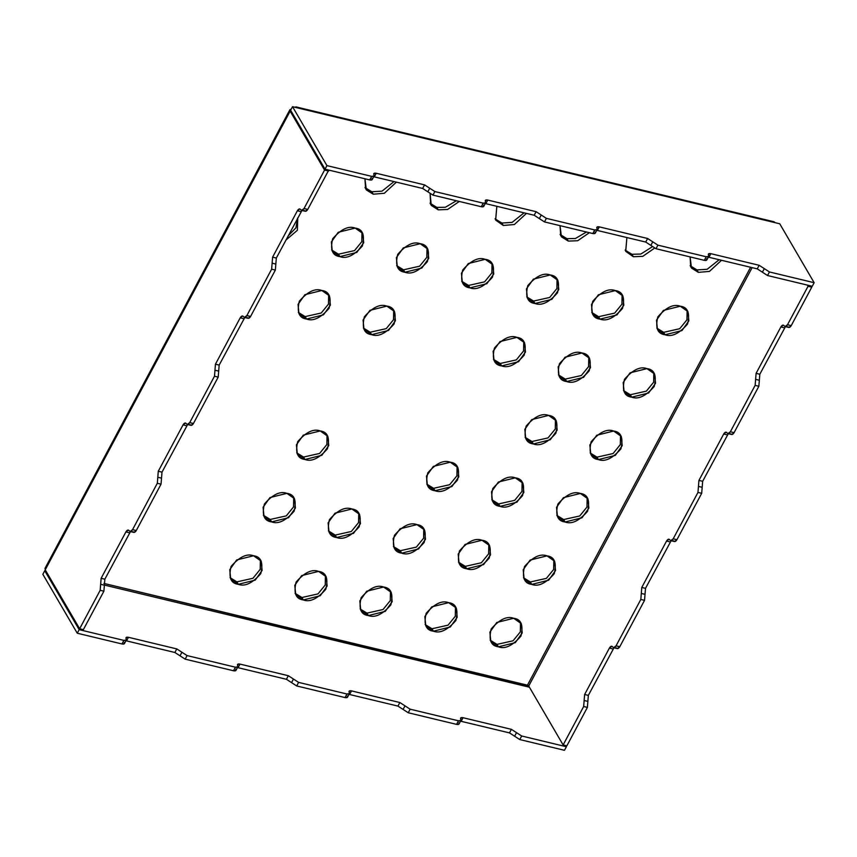 <?xml version="1.0" encoding="UTF-8"?>
<svg xmlns="http://www.w3.org/2000/svg" width="857" height="857" viewBox="0 0 857 857"><rect width="100%" height="100%" fill="white"/><g stroke="black" fill="none" stroke-linecap="round" stroke-linejoin="round"><path stroke-width="1.29" d="M371.809 191.775L382.029 191.143L394.027 181.566L382.029 191.143L371.809 191.775L364.975 187.576L371.809 191.775L373.234 194.207L366.346 189.943L364.932 178.77L365.607 188.84L373.234 194.207L384.311 193.275L396.384 182.134L384.311 193.275L373.234 194.207L371.809 191.775M436.834 207.394L445.34 207.265L456.417 200.752L445.34 207.265L436.834 207.394L430.01 203.205L436.834 207.394L438.259 209.836L431.275 205.423L430.128 193.918L430.643 204.469L438.259 209.836L447.622 209.472L459.288 201.449L447.622 209.472L438.259 209.836L436.834 207.394M501.87 223.024L512.09 222.392L524.088 212.825L512.09 222.392L501.87 223.024L495.035 218.824L501.87 223.024L503.295 225.466L495.625 220.024L496.835 206.28L495.667 220.099L503.295 225.466L514.371 224.523L526.444 213.393L514.371 224.523L503.295 225.466L501.87 223.024M566.895 238.653L575.401 238.514L586.477 232.011L575.401 238.514L566.895 238.653L560.071 234.454L566.895 238.653L568.32 241.096L561.431 236.821L560.017 225.659L560.692 235.729L568.32 241.096L577.682 240.731L589.348 232.708L577.682 240.731L568.32 241.096L566.895 238.653M631.93 254.283L640.832 254.047L652.209 246.837L640.832 254.047L631.93 254.283L625.096 250.083L631.93 254.283L633.355 256.725L625.685 251.272L626.896 237.528L625.728 251.358L633.355 256.725L642.782 256.339L654.48 248.198L642.782 256.339L633.355 256.725L631.93 254.283M696.955 269.912L707.175 269.28L719.173 259.703L707.175 269.28L696.955 269.912L690.131 265.713L696.955 269.912L698.38 272.355L691.492 268.08L690.078 256.907L690.753 266.977L698.38 272.355L709.457 271.412L721.53 260.271L709.457 271.412L698.38 272.355L696.955 269.912M288.188 235.836L295.944 227.855L297.497 218.385L295.944 227.855L288.188 235.836M338.483 254.186L354.562 250.587L361.815 241.663L361.975 232.279L361.815 241.663L354.562 250.587L338.483 254.186L331.648 249.987L338.483 254.186L339.908 256.618C332.441 255.74 330.031 249.794 332.655 238.782C341.054 229.14 348.553 225.573 355.152 228.08C362.618 228.958 365.028 234.904 362.404 245.927C354.005 255.557 346.507 259.125 339.908 256.618L356.812 252.419L363.7 242.735L362.779 233.447L355.152 228.08L338.247 232.279L331.359 241.963L332.28 251.251L339.908 256.618L338.483 254.186M403.508 269.816L419.587 266.216L426.84 257.293L427.011 247.898L426.84 257.293L419.587 266.216L403.508 269.816L396.684 265.616L403.508 269.816L404.933 272.247C397.477 271.369 395.056 265.424 397.691 254.4C406.089 244.77 413.577 241.203 420.176 243.709C427.643 244.588 430.064 250.533 427.429 261.556C419.03 271.187 411.531 274.754 404.933 272.247L421.837 268.048L428.736 258.364L427.804 249.076L420.176 243.709L403.283 247.909L396.384 257.593L397.316 266.881L404.933 272.247L403.508 269.816M468.543 285.435L484.612 281.846L491.875 272.912L492.036 263.528L491.875 272.912L484.612 281.846L468.543 285.435L461.709 281.246L468.543 285.435L469.968 287.877C462.501 286.999 460.091 281.053 462.716 270.03C471.114 260.399 478.613 256.832 485.212 259.328C492.668 260.207 495.089 266.163 492.464 277.175C484.066 286.816 476.567 290.384 469.968 287.877L486.862 283.678L493.761 273.983L492.829 264.706L485.212 259.328L468.308 263.538L461.42 273.222L462.341 282.51L469.968 287.877L468.543 285.435M533.568 301.064L549.648 297.475L556.9 288.541L557.071 279.157L556.9 288.541L549.648 297.475L533.568 301.064L526.744 296.865L533.568 301.064L534.993 303.507C527.537 302.628 525.116 296.683 527.751 285.66C536.139 276.029 543.638 272.462 550.237 274.958C557.703 275.836 560.124 281.792 557.489 292.805C549.091 302.446 541.592 306.003 534.993 303.507L551.897 299.307L558.796 289.612L557.864 280.325L550.237 274.958L533.343 279.168L526.444 288.852L527.376 298.14L534.993 303.507L533.568 301.064M598.604 316.694L614.673 313.105L621.936 304.171L622.096 294.787L621.936 304.171L614.673 313.105L598.604 316.694L591.769 312.494L598.604 316.694L600.029 319.136C592.562 318.258 590.152 312.312 592.776 301.289C601.175 291.659 608.674 288.091 615.272 290.587C622.728 291.466 625.149 297.411 622.514 308.434C614.126 318.065 606.627 321.632 600.029 319.136L616.922 314.937L623.821 305.242L622.889 295.954L615.272 290.587L598.368 294.787L591.469 304.481L592.401 313.769L600.029 319.136L598.604 316.694M663.629 332.323L679.708 328.724L686.96 319.8L687.132 310.416L686.96 319.8L679.708 328.724L663.629 332.323L656.805 328.124L663.629 332.323L665.053 334.766C657.598 333.887 655.177 327.931 657.801 316.919C666.2 307.277 673.698 303.721 680.297 306.217C687.764 307.095 690.174 313.041 687.55 324.064C679.151 333.694 671.652 337.262 665.053 334.766L681.958 330.556L688.846 320.872L687.925 311.584L680.297 306.217L663.404 310.416L656.505 320.111L657.437 329.399L665.053 334.766L663.629 332.323M305.156 316.597L321.236 312.998L328.488 304.074L328.649 294.69L328.488 304.074L321.236 312.998L305.156 316.597L298.332 312.398L305.156 316.597L306.581 319.04C299.114 318.161 296.704 312.205 299.329 301.193C307.727 291.551 315.226 287.984 321.825 290.491C329.292 291.369 331.702 297.315 329.077 308.338C320.679 317.968 313.18 321.536 306.581 319.04L323.485 314.83L330.373 305.146L329.452 295.858L321.825 290.491L304.921 294.69L298.032 304.385L298.954 313.662L306.581 319.04L305.156 316.597M370.192 332.227L386.261 328.627L393.524 319.704L393.684 310.32L393.524 319.704L386.261 328.627L370.192 332.227L363.357 328.027L370.192 332.227L371.617 334.659C364.15 333.78 361.729 327.835 364.364 316.811C372.763 307.181 380.262 303.614 386.85 306.12C394.316 306.999 396.737 312.944 394.102 323.967C385.704 333.598 378.205 337.165 371.617 334.659L388.51 330.459L395.409 320.775L394.477 311.487L386.85 306.12L369.956 310.32L363.057 320.004L363.989 329.292L371.617 334.659L370.192 332.227M500.252 363.475L516.321 359.886L523.584 350.952L523.745 341.568L523.584 350.952L516.321 359.886L500.252 363.475L493.418 359.287L500.252 363.475L501.677 365.918C494.21 365.039 491.789 359.094 494.425 348.071C502.823 338.44 510.311 334.873 516.91 337.369C524.377 338.247 526.798 344.203 524.163 355.216C515.764 364.857 508.265 368.424 501.677 365.918L518.571 361.718L525.47 352.023L524.538 342.746L516.91 337.369L500.017 341.579L493.118 351.263L494.05 360.551L501.677 365.918L500.252 363.475M565.277 379.105L581.346 375.516L588.609 366.582L588.77 357.198L588.609 366.582L581.346 375.516L565.277 379.105L558.443 374.905L565.277 379.105L566.702 381.547C559.235 380.669 556.825 374.723 559.45 363.7C567.848 354.07 575.347 350.502 581.946 352.998C589.402 353.877 591.823 359.833 589.198 370.845C580.8 380.487 573.301 384.043 566.702 381.547L583.596 377.348L590.494 367.653L589.573 358.365L581.946 352.998L565.042 357.208L558.153 366.892L559.075 376.18L566.702 381.547L565.277 379.105M630.302 394.734L646.382 391.146L653.634 382.211L653.805 372.827L653.634 382.211L646.382 391.146L630.302 394.734L623.478 390.535L630.302 394.734L631.727 397.177C624.271 396.298 621.85 390.353 624.485 379.33C632.873 369.699 640.372 366.132 646.971 368.628C654.437 369.506 656.858 375.452 654.223 386.475C645.824 396.105 638.326 399.673 631.727 397.177L648.631 392.977L655.53 383.283L654.598 373.995L646.971 368.628L630.077 372.827L623.178 382.522L624.11 391.81L631.727 397.177L630.302 394.734M531.951 441.516L548.03 437.927L555.282 428.993L555.443 419.609L555.282 428.993L548.03 437.927L531.951 441.516L525.127 437.327L531.951 441.516L533.375 443.958C525.909 443.08 523.498 437.134 526.123 426.111C534.522 416.481 542.02 412.913 548.619 415.409C556.086 416.288 558.496 422.244 555.872 433.256C547.473 442.898 539.974 446.465 533.375 443.958L550.28 439.759L557.168 430.064L556.247 420.787L548.619 415.409L531.715 419.619L524.827 429.303L525.748 438.591L533.375 443.958L531.951 441.516M596.986 457.145L613.055 453.557L620.318 444.622L620.479 435.238L620.318 444.622L613.055 453.557L596.986 457.145L590.152 452.946L596.986 457.145L598.411 459.588C590.944 458.709 588.523 452.764 591.159 441.741C599.557 432.11 607.045 428.543 613.644 431.039C621.111 431.917 623.532 437.873 620.897 448.886C612.498 458.516 604.999 462.084 598.411 459.588L615.305 455.388L622.203 445.694L621.271 436.406L613.644 431.039L596.751 435.238L589.852 444.933L590.784 454.221L598.411 459.588L596.986 457.145M303.539 457.049L319.607 453.449L326.871 444.526L327.031 435.142L326.871 444.526L319.607 453.449L303.539 457.049L296.704 452.85L303.539 457.049L304.963 459.491C297.497 458.613 295.087 452.657 297.711 441.644C306.11 432.003 313.608 428.446 320.207 430.942C327.663 431.821 330.084 437.766 327.449 448.789C319.061 458.42 311.562 461.987 304.963 459.491L321.857 455.281L328.756 445.597L327.824 436.309L320.207 430.942L303.303 435.142L296.415 444.837L297.336 454.124L304.963 459.491L303.539 457.049M433.599 488.308L449.668 484.708L456.931 475.785L457.092 466.39L456.931 475.785L449.668 484.708L433.599 488.308L426.765 484.109L433.599 488.308L435.024 490.74C427.557 489.861 425.136 483.916 427.772 472.893C436.17 463.262 443.669 459.695 450.268 462.202C457.724 463.08 460.145 469.025 457.509 480.049C449.122 489.679 441.623 493.246 435.024 490.74L451.918 486.54L458.816 476.856L457.884 467.568L450.268 462.202L433.363 466.401L426.465 476.085L427.397 485.373L435.024 490.74L433.599 488.308M498.624 503.927L514.703 500.338L521.956 491.415L522.127 482.02L521.956 491.415L514.703 500.338L498.624 503.927L491.8 499.738L498.624 503.927L500.049 506.369C492.593 505.491 490.172 499.545 492.796 488.522C501.195 478.892 508.694 475.324 515.293 477.831C522.759 478.709 525.17 484.655 522.545 495.667C514.146 505.309 506.648 508.876 500.049 506.369L516.953 502.17L523.841 492.486L522.92 483.198L515.293 477.831L498.399 482.03L491.5 491.714L492.421 501.002L500.049 506.369L498.624 503.927M563.66 519.556L579.728 515.968L586.991 507.033L587.152 497.649L586.991 507.033L579.728 515.968L563.66 519.556L556.825 515.368L563.66 519.556L565.084 521.999C557.618 521.12 555.197 515.175 557.832 504.152C566.231 494.521 573.729 490.954 580.318 493.45C587.784 494.328 590.205 500.284 587.57 511.297C579.171 520.938 571.683 524.505 565.084 521.999L581.978 517.799L588.877 508.105L587.945 498.828L580.318 493.45L563.424 497.66L556.525 507.344L557.457 516.632L565.084 521.999L563.66 519.556M270.212 519.46L286.292 515.871L293.544 506.937L293.705 497.553L293.544 506.937L286.292 515.871L270.212 519.46L263.378 515.261L270.212 519.46L271.637 521.902C264.17 521.024 261.76 515.068 264.385 504.055C272.783 494.425 280.282 490.857 286.881 493.353C294.347 494.232 296.758 500.177 294.133 511.2C285.735 520.831 278.236 524.398 271.637 521.902L288.541 517.703L295.429 508.008L294.508 498.72L286.881 493.353L269.976 497.553L263.088 507.248L264.01 516.535L271.637 521.902L270.212 519.46M335.237 535.089L351.316 531.49L358.569 522.566L358.74 513.182L358.569 522.566L351.316 531.49L335.237 535.089L328.413 530.89L335.237 535.089L336.662 537.532C329.206 536.653 326.785 530.697 329.42 519.685C337.819 510.044 345.307 506.487 351.906 508.983C359.372 509.861 361.793 515.807 359.158 526.83C350.759 536.461 343.261 540.028 336.662 537.532L353.566 533.322L360.465 523.638L359.533 514.35L351.906 508.983L335.012 513.182L328.113 522.877L329.045 532.165L336.662 537.532L335.237 535.089M400.273 550.719L416.341 547.12L423.604 538.196L423.765 528.812L423.604 538.196L416.341 547.12L400.273 550.719L393.438 546.52L400.273 550.719L401.697 553.151C394.231 552.283 391.82 546.327 394.445 535.314C402.844 525.673 410.342 522.106 416.941 524.613C424.397 525.491 426.818 531.436 424.194 542.46C415.795 552.09 408.296 555.657 401.697 553.151L418.591 548.951L425.49 539.267L424.558 529.98L416.941 524.613L400.037 528.812L393.149 538.507L394.07 547.784L401.697 553.151L400.273 550.719M465.297 566.348L481.377 562.749L488.629 553.826L488.801 544.431L488.629 553.826L481.377 562.749L465.297 566.348L458.474 562.149L465.297 566.348L466.722 568.78C459.266 567.902 456.845 561.956 459.481 550.933C467.868 541.303 475.367 537.735 481.966 540.242C489.433 541.121 491.854 547.066 489.218 558.089C480.82 567.72 473.321 571.287 466.722 568.78L483.627 564.581L490.525 554.897L489.593 545.609L481.966 540.242L465.072 544.441L458.174 554.125L459.106 563.413L466.722 568.78L465.297 566.348M530.333 581.967L546.402 578.379L553.665 569.455L553.826 560.06L553.665 569.455L546.402 578.379L530.333 581.967L523.498 577.779L530.333 581.967L531.758 584.41C524.291 583.531 521.881 577.586 524.505 566.563C532.904 556.932 540.403 553.365 547.002 555.872C554.458 556.75 556.879 562.695 554.243 573.708C545.855 583.349 538.357 586.916 531.758 584.41L548.651 580.21L555.55 570.526L554.618 561.239L547.002 555.872L530.097 560.071L523.198 569.755L524.13 579.043L531.758 584.41L530.333 581.967M236.886 581.871L252.965 578.282L260.217 569.348L260.378 559.964L260.217 569.348L252.965 578.282L236.886 581.871L230.062 577.672L236.886 581.871L238.31 584.313C230.844 583.435 228.433 577.489 231.058 566.466C239.457 556.836 246.955 553.268 253.554 555.764C261.021 556.643 263.431 562.599 260.807 573.612C252.408 583.242 244.909 586.809 238.31 584.313L255.215 580.114L262.103 570.419L261.181 561.131L253.554 555.764L236.65 559.964L229.762 569.659L230.683 578.946L238.31 584.313L236.886 581.871M301.921 597.5L317.99 593.912L325.253 584.977L325.414 575.593L325.253 584.977L317.99 593.912L301.921 597.5L295.087 593.301L301.921 597.5L303.346 599.943C295.879 599.064 293.458 593.108 296.094 582.096C304.492 572.465 311.991 568.898 318.579 571.394C326.046 572.272 328.467 578.218 325.831 589.241C317.433 598.872 309.934 602.439 303.346 599.943L320.239 595.744L327.138 586.049L326.206 576.761L318.579 571.394L301.685 575.593L294.787 585.288L295.719 594.576L303.346 599.943L301.921 597.5M366.946 613.13L383.025 609.531L390.278 600.607L390.438 591.223L390.278 600.607L383.025 609.531L366.946 613.13L360.122 608.931L366.946 613.13L368.371 615.572C360.904 614.694 358.494 608.738 361.118 597.725C369.517 588.084 377.016 584.528 383.615 587.024C391.081 587.902 393.492 593.847 390.867 604.871C382.468 614.501 374.97 618.068 368.371 615.572L385.275 611.362L392.163 601.678L391.242 592.391L383.615 587.024L366.71 591.223L359.822 600.918L360.743 610.195L368.371 615.572L366.946 613.13M431.982 628.759L448.05 625.16L455.313 616.237L455.474 606.852L455.313 616.237L448.05 625.16L431.982 628.759L425.147 624.56L431.982 628.759L433.406 631.191C425.94 630.313 423.519 624.367 426.154 613.355C434.553 603.714 442.041 600.146 448.64 602.653C456.106 603.532 458.527 609.477 455.892 620.5C447.493 630.131 439.995 633.698 433.406 631.191L450.3 626.992L457.199 617.308L456.267 608.02L448.64 602.653L431.746 606.852L424.847 616.547L425.779 625.824L433.406 631.191L431.982 628.759M497.006 644.389L513.075 640.79L520.338 631.866L520.499 622.471L520.338 631.866L513.075 640.79L497.006 644.389L490.172 640.19L497.006 644.389L498.431 646.821C490.965 645.942 488.554 639.997 491.179 628.974C499.577 619.343 507.076 615.776 513.675 618.283C521.131 619.161 523.552 625.107 520.927 636.13C512.529 645.76 505.03 649.327 498.431 646.821L515.325 642.621L522.224 632.937L521.302 623.65L513.675 618.283L496.771 622.482L489.883 632.166L490.804 641.454L498.431 646.821L497.006 644.389M235.407 667.196L187.072 655.584L185.166 659.151L233.5 670.763L235.407 667.196C237.56 667.582 238.321 667.067 237.7 665.653C237.078 664.239 237.839 663.725 239.992 664.1L288.327 675.723L298.611 682.386L296.704 685.954L345.028 697.566L346.935 693.999L298.611 682.386L346.935 693.999C349.088 694.384 349.849 693.87 349.228 692.456C348.606 691.042 349.377 690.528 351.52 690.903L399.855 702.526L410.139 709.189L458.474 720.801C460.627 721.187 461.387 720.673 460.766 719.259C460.145 717.845 460.905 717.33 463.059 717.716L511.383 729.328L521.677 735.992L566.381 746.736L565.695 745.569L566.381 746.736L521.677 735.992L519.77 739.559L509.487 732.896L460.552 721.166L509.487 732.896L511.383 729.328L463.059 717.716L461.152 721.283L463.059 717.716L460.584 718.07L460.937 720.448L458.474 720.801L410.139 709.189L408.232 712.756L397.948 706.093L349.024 694.363L397.948 706.093L399.855 702.526L351.52 690.903L349.624 694.481L351.52 690.903L349.056 691.267L349.41 693.634L346.935 693.999L345.028 697.566L296.704 685.954L286.42 679.29L237.485 667.56L286.42 679.29L288.327 675.723L239.992 664.1L238.085 667.667L239.992 664.1L237.518 664.464L237.871 666.832L235.407 667.196L233.5 670.763L185.166 659.151L174.882 652.488L125.958 640.757L174.882 652.488L176.788 648.92L187.072 655.584L235.407 667.196M595.101 231.99C595.722 233.404 594.951 233.918 592.808 233.532L544.474 221.92L534.19 215.257L536.096 211.69L487.762 200.067L485.298 200.431L485.64 202.798L483.177 203.163L434.842 191.55L432.946 195.117L481.27 206.73L483.177 203.163C485.33 203.548 486.09 203.034 485.469 201.62C484.848 200.206 485.608 199.681 487.762 200.067L536.096 211.69L546.38 218.353L544.474 221.92L592.808 233.532L594.704 229.965L546.38 218.353L594.704 229.965C596.858 230.351 597.629 229.837 597.008 228.423C596.376 227.009 597.147 226.494 599.3 226.869L647.624 238.492L657.908 245.156L706.243 256.768C708.396 257.154 709.157 256.639 708.535 255.225C707.914 253.811 708.675 253.297 710.828 253.672L759.163 265.295L769.447 271.958L814.15 282.703L779.741 223.784L292.526 106.697L326.935 165.615L371.649 176.36C373.791 176.746 374.563 176.231 373.941 174.817C373.309 173.403 374.08 172.878 376.234 173.264L424.558 184.876L434.842 191.55L483.177 203.163L481.27 206.73L432.946 195.117L422.651 188.454L373.727 176.724L422.651 188.454L424.558 184.876L376.234 173.264L374.327 176.831L376.234 173.264L373.759 173.628L374.113 175.996L371.649 176.36L326.935 165.615L325.028 169.183L290.619 110.264L325.028 169.183L369.742 179.927L325.028 169.183L326.935 165.615L292.526 106.697L290.619 110.264L292.526 106.697L297.175 107.811L294.701 107.221L296.083 106.911L297.175 107.811L775.092 222.67L774 221.759L296.083 106.911M372.034 178.385C372.656 179.799 371.895 180.313 369.742 179.927L371.649 176.36L369.742 179.927L372.206 179.563L374.113 175.996M772.618 222.07L779.741 223.784L814.15 282.703L812.243 286.27L814.15 282.703L769.447 271.958L767.54 275.526L812.243 286.27L767.54 275.526L757.256 268.862L708.321 257.132L757.256 268.862L759.163 265.295L710.828 253.672L708.921 257.25L710.828 253.672L708.364 254.036L708.707 256.404L706.243 256.768L657.908 245.156L656.001 248.723L645.717 242.06L596.793 230.329L645.717 242.06L647.624 238.492L599.3 226.869L597.393 230.437L599.3 226.869L596.826 227.234L597.179 229.601L594.704 229.965L592.808 233.532L595.272 233.168L597.179 229.601M706.629 258.793C707.25 260.207 706.489 260.721 704.336 260.335L656.001 248.723L704.336 260.335L706.243 256.768L704.336 260.335L706.811 259.982L708.707 256.404M534.19 215.257L485.255 203.527L534.19 215.257L539.332 218.589L541.238 215.021L536.096 211.69L534.19 215.257M483.562 205.187C484.184 206.601 483.423 207.115 481.27 206.73L483.744 206.366L485.64 202.798M79.165 629.649L123.869 640.393C126.022 640.779 126.793 640.265 126.161 638.851C125.54 637.437 126.311 636.912 128.454 637.297L176.788 648.92L128.454 637.297L126.557 640.865L128.454 637.297L125.99 637.662L126.343 640.029L123.869 640.393L79.165 629.649L77.259 633.216L42.85 574.297L44.757 570.73L79.165 629.649L44.757 570.73L45.914 571.008L44.757 570.73L42.85 574.297L77.259 633.216L121.973 643.961L77.259 633.216L79.165 629.649M529.412 687.207L104.286 585.042L527.323 686.703L527.441 685.193L527.323 686.703L529.412 687.207M124.265 642.418C124.886 643.832 124.115 644.346 121.973 643.961L123.869 640.393L121.973 643.961L124.436 643.596L126.343 640.029M564.474 750.303L519.77 739.559L564.474 750.303L566.381 746.736L564.474 750.303M458.859 722.826C459.481 724.24 458.72 724.754 456.567 724.369L408.232 712.756L456.567 724.369L458.474 720.801L456.567 724.369L459.031 724.015L460.937 720.448M347.321 696.023C347.953 697.437 347.181 697.952 345.028 697.566L347.503 697.212L349.41 693.634M235.793 669.221C236.414 670.635 235.654 671.149 233.5 670.763L235.964 670.399L237.871 666.832M785.066 326.571L788.783 327.46L791.236 325.606L811.772 287.159L811.086 285.992L811.772 287.159L791.236 325.606L787.519 324.717L785.066 326.571L783.319 325.124L780.866 326.967L784.583 327.867L780.866 326.967L756.099 373.352L759.816 374.252L785.441 326.656L759.816 374.252L758.852 386.271L755.135 385.371L730.368 431.757L727.914 433.61L726.158 432.164L723.704 434.017L727.422 434.906L723.704 434.017L698.937 480.402L702.654 481.291L728.289 433.706L702.654 481.291L701.701 493.311L697.973 492.421L673.206 538.807L670.752 540.649L669.006 539.203L666.553 541.056L670.27 541.956L666.553 541.056L641.786 587.441L645.503 588.341L671.127 540.746L645.503 588.341L644.539 600.35L640.822 599.461L616.054 645.846L613.601 647.699L611.855 646.253L609.391 648.106L613.109 648.995L609.391 648.106L584.624 694.491L588.341 695.381L613.976 647.785L588.341 695.381L587.388 707.4L566.852 745.847L587.388 707.4L583.671 706.5L584.624 694.491L609.391 648.106C610.634 646.103 611.748 645.728 612.723 646.971C613.708 648.213 614.812 647.838 616.054 645.846L640.822 599.461L641.786 587.441L666.553 541.056C667.785 539.064 668.899 538.689 669.885 539.931C670.86 541.174 671.974 540.799 673.206 538.807L697.973 492.421L698.937 480.402L723.704 434.017C724.947 432.014 726.05 431.639 727.036 432.881C728.022 434.135 729.125 433.76 730.368 431.757L755.135 385.371L756.099 373.352L780.866 326.967C782.098 324.974 783.212 324.599 784.187 325.842C785.173 327.085 786.287 326.71 787.519 324.717L808.055 286.27L807.369 285.102L808.055 286.27L787.519 324.717L791.236 325.606C790.004 327.61 788.89 327.985 787.915 326.731M727.914 433.61L731.632 434.499L734.085 432.656L730.368 431.757L734.085 432.656L758.852 386.271L734.085 432.656C732.842 434.649 731.739 435.024 730.753 433.781M670.752 540.649L674.47 541.549L676.923 539.696L673.206 538.807L676.923 539.696L701.701 493.311L676.923 539.696C675.691 541.688 674.577 542.063 673.602 540.821M613.601 647.699L617.319 648.588L619.772 646.735L616.054 645.846L619.772 646.735L644.539 600.35L619.772 646.735C618.529 648.738 617.426 649.113 616.44 647.871M563.135 744.947L583.671 706.5L563.135 744.947L566.852 745.847L563.135 744.947L528.726 686.029L563.135 744.947M752.135 267.63L528.726 686.029L527.441 685.193L750.603 267.255L527.441 685.193L103.911 583.413L528.726 686.029L752.135 267.63M289.923 109.675L45.014 568.352L45.228 569.841L290.148 111.153L289.923 109.675L291.284 109.032L290.148 111.153L324.557 170.072L328.274 170.971L307.749 209.419L328.274 170.971L327.588 169.793L328.274 170.971L324.557 170.072L304.031 208.519L301.568 210.372L299.821 208.926L297.368 210.779L301.086 211.668L297.368 210.779L272.601 257.164L276.318 258.053L301.953 210.468L276.318 258.053L275.354 270.073L271.637 269.184L246.87 315.569L244.416 317.422L242.67 315.965L240.217 317.818L243.934 318.718L240.217 317.818L215.439 364.204L219.167 365.103L244.791 317.508L219.167 365.103L218.203 377.112L214.486 376.223L189.718 422.608L187.265 424.461L185.508 423.015L183.055 424.868L186.772 425.758L183.055 424.868L158.288 471.254L162.005 472.143L187.64 424.547L162.005 472.143L161.041 484.162L157.324 483.262L132.556 529.647L130.103 531.501L128.357 530.055L125.904 531.908L129.621 532.808L125.904 531.908L101.137 578.293L104.854 579.193L130.478 531.597L104.854 579.193L103.89 591.201L100.173 590.312L79.647 628.759L100.173 590.312L101.137 578.293L125.904 531.908C127.136 529.915 128.25 529.54 129.225 530.783C130.21 532.026 131.325 531.651 132.556 529.647L157.324 483.262L158.288 471.254L183.055 424.868C184.298 422.865 185.401 422.49 186.387 423.733C187.362 424.986 188.476 424.601 189.718 422.608L214.486 376.223L215.439 364.204L240.217 317.818C241.449 315.826 242.563 315.451 243.538 316.694C244.524 317.936 245.638 317.561 246.87 315.569L271.637 269.184L272.601 257.164L297.368 210.779C298.611 208.787 299.714 208.401 300.7 209.654C301.675 210.897 302.789 210.522 304.031 208.519L324.557 170.072L290.148 111.153L45.228 569.841L79.647 628.759L83.365 629.649L103.89 591.201L83.365 629.649L79.647 628.759L45.228 569.841L46.364 567.72M301.568 210.372L305.285 211.272L307.749 209.419L304.031 208.519L307.749 209.419C306.506 211.411 305.392 211.786 304.417 210.543M244.416 317.422L248.134 318.311L250.587 316.458L246.87 315.569L250.587 316.458L275.354 270.073L250.587 316.458C249.355 318.45 248.241 318.836 247.255 317.583M187.265 424.461L190.982 425.351L193.436 423.497L189.718 422.608L193.436 423.497L218.203 377.112L193.436 423.497C192.193 425.5 191.09 425.875 190.104 424.633M130.103 531.501L133.821 532.401L136.274 530.547L132.556 529.647L136.274 530.547L161.041 484.162L136.274 530.547C135.042 532.54 133.928 532.915 132.953 531.672M811.772 287.159L808.055 286.27L811.772 287.159M329.227 170.189L327.728 172L329.227 170.189M297.775 217.871L297.368 230.297L285.927 240.067L297.368 230.297L297.775 217.871M265.649 288.263L261.074 296.822L265.649 288.263M487.762 200.067L485.855 203.634L487.762 200.067M588.341 695.381L584.624 694.491L584.142 700.501L587.859 701.39L588.341 695.381M584.142 700.501L583.671 706.5L587.388 707.4L587.859 701.39L584.142 700.501M645.503 588.341L641.786 587.441L641.304 593.451L645.021 594.351L645.503 588.341M641.304 593.451L640.822 599.461L644.539 600.35L645.021 594.351L641.304 593.451M702.654 481.291L698.937 480.402L698.455 486.412L702.172 487.301L702.654 481.291M698.455 486.412L697.973 492.421L701.701 493.311L702.172 487.301L698.455 486.412M759.816 374.252L756.099 373.352L755.617 379.362L759.334 380.262L759.816 374.252M755.617 379.362L755.135 385.371L758.852 386.271L759.334 380.262L755.617 379.362M100.655 584.303L104.372 585.192L104.854 579.193L101.137 578.293L100.173 590.312L103.89 591.201L104.372 585.192L100.655 584.303M157.806 477.263L161.523 478.152L162.005 472.143L158.288 471.254L157.324 483.262L161.041 484.162L161.523 478.152L157.806 477.263M219.167 365.103L215.439 364.204L214.968 370.213L218.685 371.113L219.167 365.103M214.968 370.213L214.486 376.223L218.203 377.112L218.685 371.113L214.968 370.213M276.318 258.053L272.601 257.164L272.119 263.174L275.836 264.063L276.318 258.053M272.119 263.174L271.637 269.184L275.354 270.073L275.836 264.063L272.119 263.174M185.166 659.151L187.072 655.584L181.93 652.252L180.024 655.819L185.166 659.151M181.93 652.252L176.788 648.92L174.882 652.488L180.024 655.819L181.93 652.252M291.562 682.622L293.469 679.055L288.327 675.723L286.42 679.29L296.704 685.954L298.611 682.386L293.469 679.055L291.562 682.622M408.232 712.756L410.139 709.189L404.997 705.857L403.09 709.425L408.232 712.756M404.997 705.857L399.855 702.526L397.948 706.093L403.09 709.425L404.997 705.857M519.77 739.559L521.677 735.992L516.535 732.66L514.629 736.227L519.77 739.559M516.535 732.66L511.383 729.328L509.487 732.896L514.629 736.227L516.535 732.66M432.946 195.117L434.842 191.55L429.7 188.219L427.793 191.786L432.946 195.117M429.7 188.219L424.558 184.876L422.651 188.454L427.793 191.786L429.7 188.219M546.38 218.353L541.238 215.021L539.332 218.589L544.474 221.92L546.38 218.353M656.001 248.723L657.908 245.156L652.766 241.824L650.859 245.391L656.001 248.723M652.766 241.824L647.624 238.492L645.717 242.06L650.859 245.391L652.766 241.824M767.54 275.526L769.447 271.958L764.305 268.627L762.398 272.194L767.54 275.526M764.305 268.627L759.163 265.295L757.256 268.862L762.398 272.194L764.305 268.627"/></g></svg>
